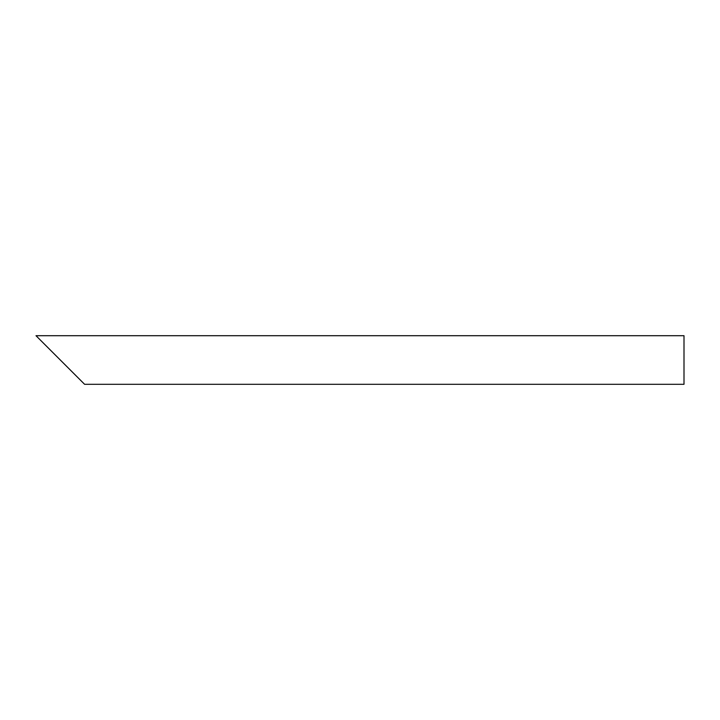 <?xml version="1.0" encoding="UTF-8"?>
<svg xmlns="http://www.w3.org/2000/svg" width="720" height="720" viewBox="0 0 720 720"><rect width="100%" height="100%" fill="white"/><g stroke="black" fill="none" stroke-linecap="round" stroke-linejoin="round"><path stroke-width="1.08" d="M76.5 376.2L44.1 343.8M684 360L684 384.3L84.6 384.3L36 335.7L684 335.7L684 360"/></g></svg>
